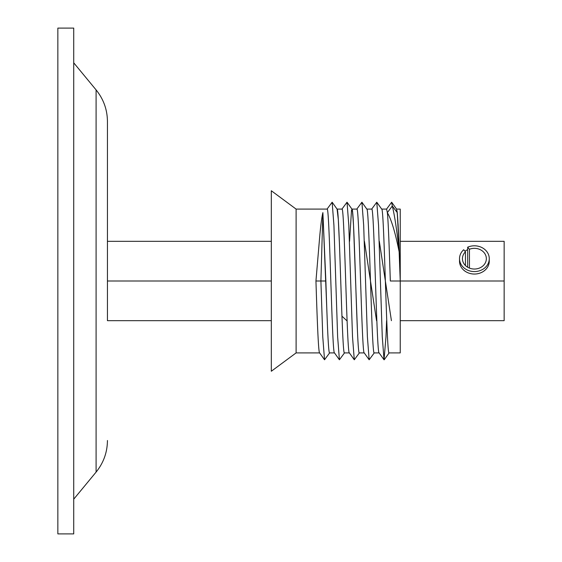 <?xml version="1.0" encoding="UTF-8"?>
<svg xmlns="http://www.w3.org/2000/svg" width="562" height="562" viewBox="0 0 562 562"><rect width="100%" height="100%" fill="white"/><g stroke="black" fill="none" stroke-linecap="round" stroke-linejoin="round"><path stroke-width="0.84" d="M271.313 320.67L107.44 320.67L107.44 121.476L107.44 241.33L271.313 241.33M73.72 533.9L73.72 28.1L57.851 28.1L57.851 533.9L73.72 533.9M467.675 249.668A14.879 12.884 0 0 0 464.943 251.214M459.519 258.689L459.519 261.161A14.879 12.884 0 0 0 474.391 274.045A14.879 12.884 0 0 0 489.27 261.161L489.27 258.689A14.879 12.884 180 0 1 479.049 270.926A14.879 12.884 180 0 1 462.428 266.339A14.879 12.884 180 0 1 459.519 258.689A14.879 12.884 180 0 1 463.685 249.739L465.455 251.811A11.957 10.355 0 0 0 462.442 258.689A11.957 10.355 0 0 0 464.781 264.835A11.957 10.355 0 0 0 478.129 268.517A11.957 10.355 0 0 0 486.348 258.689A11.957 10.355 0 0 0 484.008 252.535A11.957 10.355 0 0 0 469.446 249.261L467.675 247.189A14.879 12.884 180 0 1 486.362 251.031A14.879 12.884 180 0 1 489.27 258.689M400.242 241.33L504.149 241.33L504.149 320.67L400.242 320.67M504.149 281L400.242 281L400.242 352.901L389.087 352.901C386.607 357.341 384.127 204.659 381.647 209.099M271.313 281L107.44 281M296.111 209.099L296.111 352.901L271.313 371.25L271.313 190.75L296.111 209.099L327.098 209.099C329.578 204.659 332.058 357.341 334.538 352.901M396.575 209.099L400.242 209.099L400.242 281L390.323 281C389.326 250.666 388.356 221.618 387.344 212.619L386.607 209.099L381.696 209.099M296.111 352.901L319.609 352.901M337.067 209.099L341.977 209.099C344.457 204.659 346.937 357.341 349.416 352.901M326.789 308.559L322.883 212.619L325.862 281C327.091 319.399 328.349 353.912 329.578 352.901L334.488 352.901M351.945 209.099L356.856 209.099C359.336 204.659 361.816 357.341 364.288 352.901M337.017 209.099C339.497 204.659 341.977 357.341 344.457 352.901L349.367 352.901M366.824 209.099L371.728 209.099C374.208 204.659 376.688 357.341 379.167 352.901M351.896 209.099C354.376 204.659 356.856 357.341 359.336 352.901L364.239 352.901M366.768 209.099C369.248 204.659 371.728 357.341 374.208 352.901L379.118 352.901M319.666 352.901C318.429 353.912 317.179 319.399 315.942 281L319.525 238.766C320.593 226.233 321.71 217.522 322.883 212.619L320.902 281L315.942 281M395.992 210.919L397.053 210.891L398.114 224.765L400.242 281L399.28 252.535C395.402 232.886 391.426 219.58 387.344 212.619L392.304 206.015L391.658 202.222L386.508 209.169M386.593 320.67L385.989 336.75L384.036 359.778L382.265 336.75L378.549 225.25L376.779 202.222L371.63 209.169M374.313 352.831L369.157 359.778L367.393 336.75L363.67 225.25L361.907 202.222L356.751 209.169M359.434 352.831L354.285 359.778L352.514 336.75L348.798 225.25L347.028 202.222L341.879 209.169M344.555 352.831L339.406 359.778L337.636 336.75L333.919 225.25L332.149 202.222L327 209.169M329.683 352.831L324.527 359.778L322.764 336.75L320.902 281L325.862 281M400.242 281C399.252 247.498 398.261 224.709 397.271 212.619L392.304 206.015C394.629 215.281 396.955 230.785 399.28 252.535L397.264 212.619L396.526 209.099M469.446 268.109L469.446 249.261M467.675 267.245L467.675 247.189M465.455 265.559L465.455 251.811M391.419 320.67L379.315 241.33M376.547 320.67L364.436 241.33M357.474 331.826L353.519 225.306L352.529 211.649L351.538 209.914L349.557 241.33M346.789 320.67L341.949 316.16L339.525 245.77L338.317 219.602L337.102 209.148M107.44 440.524C107.321 452.361 103.534 462.884 96.095 472.094L96.095 89.906L73.72 62.811M96.095 472.094L73.72 499.189M96.095 89.906C103.534 99.116 107.321 109.639 107.44 121.476M384.036 359.778L379.069 352.831M369.157 359.778L364.19 352.831M354.285 359.778L349.318 352.831M339.406 359.778L334.439 352.831M324.527 359.778L319.56 352.831M396.624 209.169L391.658 202.222M389.185 352.831L384.218 359.778M381.746 209.169L376.779 202.222M366.874 209.169L361.907 202.222M351.995 209.169L347.028 202.222M337.116 209.169L332.149 202.222"/></g></svg>
